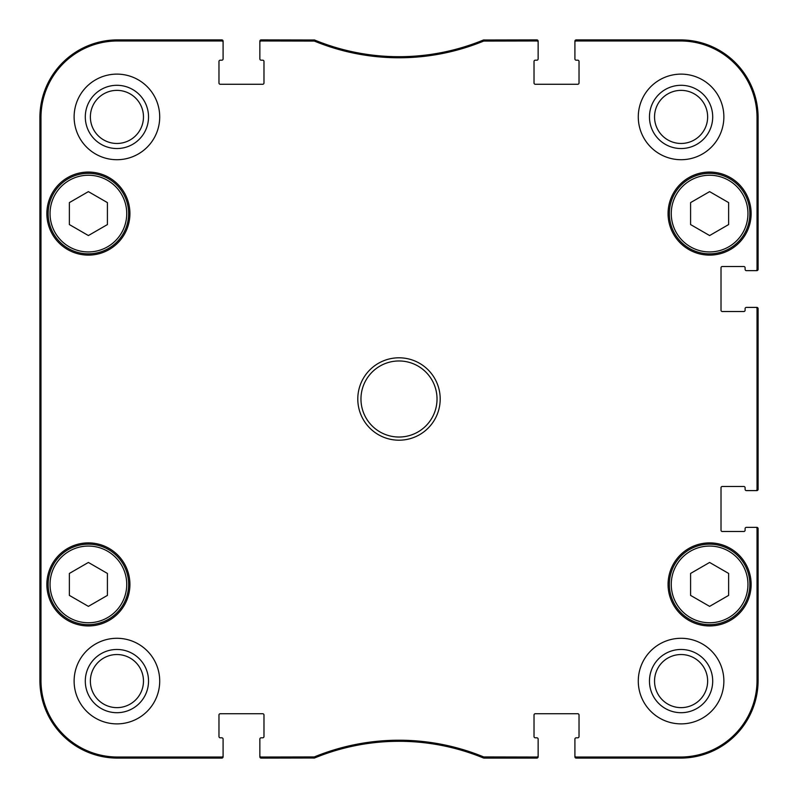 <?xml version="1.0" encoding="UTF-8"?>
<svg xmlns="http://www.w3.org/2000/svg" width="798" height="798" viewBox="0 0 798 798"><rect width="100%" height="100%" fill="white"/><g stroke="black" fill="none" stroke-linecap="round" stroke-linejoin="round"><path stroke-width="1.2" d="M107.411 573.433L107.411 595.398L88.388 606.37L69.376 595.398L69.376 573.433L88.388 562.45L107.411 573.433M48.139 584.415A40.249 40.249 0 0 0 108.518 619.268A40.249 40.249 0 0 0 108.518 549.553A40.249 40.249 0 0 0 48.139 584.415M728.624 573.433L728.624 595.398L709.612 606.37L690.589 595.398L690.589 573.433L709.612 562.45L728.624 573.433M669.352 584.415A40.249 40.249 0 0 0 729.731 619.268A40.249 40.249 0 0 0 729.731 549.553A40.249 40.249 0 0 0 669.352 584.415M40.379 431.01L40.279 427.519M40.219 422.312L40.379 367.02M483.668 756.923L483.937 758.1L536.874 758.1A1.267 1.267 90 0 0 538.141 756.833L538.141 755.756A1.267 1.267 90 0 1 536.874 757.023L483.668 756.923A222.941 222.941 0 0 0 314.332 756.923L261.126 757.023A1.267 1.267 90 0 1 259.859 755.756L259.859 756.833A1.267 1.267 90 0 0 261.126 758.1L314.542 758A221.864 221.864 0 0 1 483.458 758L484.147 757.023M536.874 758.1A1.267 1.267 90 0 0 538.141 756.833A1.267 1.267 90 0 1 536.874 758.1L536.874 757.023M576.176 758.1A1.267 1.267 90 0 1 574.909 756.833A1.267 1.267 90 0 0 576.176 758.1L680.445 758.1A77.655 77.655 0 0 0 758.1 680.445L758.1 528.635A1.267 1.267 0 0 0 756.833 527.358L755.756 527.358A1.267 1.267 0 0 1 757.023 528.635L757.023 680.445A76.578 76.578 0 0 1 680.445 757.023L576.176 757.023A1.267 1.267 90 0 1 574.909 755.756L574.909 756.833A1.267 1.267 90 0 0 576.176 758.1L576.176 757.023M758.1 528.635A1.267 1.267 0 0 0 756.833 527.358A1.267 1.267 0 0 1 758.1 528.635L757.023 528.635M758.1 489.334A1.267 1.267 0 0 1 756.833 490.6A1.267 1.267 0 0 0 758.1 489.334L758.1 308.666A1.267 1.267 0 0 0 756.833 307.4L755.756 307.4A1.267 1.267 0 0 1 757.023 308.666L757.023 489.334A1.267 1.267 0 0 1 755.756 490.6L756.833 490.6A1.267 1.267 0 0 0 758.1 489.334L757.023 489.334M758.1 308.666A1.267 1.267 0 0 0 756.833 307.4A1.267 1.267 0 0 1 758.1 308.666L757.023 308.666M758.1 269.365A1.267 1.267 -0 0 1 756.833 270.642A1.267 1.267 -0 0 0 758.1 269.365L758.1 117.555A77.655 77.655 0 0 0 680.445 39.9L576.176 39.9A1.267 1.267 -90 0 0 574.909 41.167L574.909 42.244A1.267 1.267 -90 0 1 576.176 40.977L680.445 40.977A76.578 76.578 0 0 1 757.023 117.555L757.023 269.365A1.267 1.267 -0 0 1 755.756 270.642L756.833 270.642A1.267 1.267 -0 0 0 758.1 269.365L757.023 269.365M576.176 39.9A1.267 1.267 -90 0 0 574.909 41.167A1.267 1.267 -90 0 1 576.176 39.9L576.176 40.977M536.874 39.9A1.267 1.267 -90 0 1 538.141 41.167A1.267 1.267 -90 0 0 536.874 39.9L483.458 40A221.864 221.864 0 0 1 314.542 40L261.126 39.9A1.267 1.267 -90 0 0 259.859 41.167L259.859 42.244A1.267 1.267 -90 0 1 261.126 40.977L314.332 41.077A222.941 222.941 0 0 0 483.668 41.077L536.874 40.977A1.267 1.267 -90 0 1 538.141 42.244L538.141 41.167A1.267 1.267 -90 0 0 536.874 39.9L536.874 40.977M484.147 40.977L483.937 39.9L483.668 41.077M314.332 41.077L314.063 39.9L313.853 40.977M261.126 39.9A1.267 1.267 -90 0 0 259.859 41.167A1.267 1.267 -90 0 1 261.126 39.9L261.126 40.977M221.824 39.9A1.267 1.267 -90 0 1 223.091 41.167A1.267 1.267 -90 0 0 221.824 39.9L117.555 39.9A77.655 77.655 0 0 0 39.9 117.555L39.9 680.445A77.655 77.655 0 0 0 117.555 758.1L221.824 758.1A1.267 1.267 90 0 0 223.091 756.833L223.091 755.756A1.267 1.267 90 0 1 221.824 757.023L117.555 757.023A76.578 76.578 0 0 1 40.977 680.445L40.977 117.555A76.578 76.578 0 0 1 117.555 40.977L221.824 40.977A1.267 1.267 -90 0 1 223.091 42.244L223.091 41.167A1.267 1.267 -90 0 0 221.824 39.9L221.824 40.977M221.824 758.1A1.267 1.267 90 0 0 223.091 756.833A1.267 1.267 90 0 1 221.824 758.1L221.824 757.023M261.126 758.1A1.267 1.267 90 0 1 259.859 756.833A1.267 1.267 90 0 0 261.126 758.1L261.126 757.023M313.853 757.023L314.063 758.1L314.332 756.923M40.299 284.896L40.299 221.515L40.578 284.896M40.299 576.485L40.299 513.104L40.578 576.485M40.129 399L40.419 431.279L40.419 366.761L40.129 399M85.296 116.917A31.621 31.621 0 0 0 132.727 144.298A31.621 31.621 0 0 0 132.727 89.536A31.621 31.621 0 0 0 85.296 116.917M90.373 116.917A26.543 26.543 0 0 1 130.194 93.925A26.543 26.543 0 0 1 130.194 139.909A26.543 26.543 0 0 1 90.373 116.917M85.296 681.083A31.621 31.621 0 0 0 132.727 708.464A31.621 31.621 0 0 0 132.727 653.702A31.621 31.621 0 0 0 85.296 681.083M90.373 681.083A26.543 26.543 0 0 1 130.194 658.091A26.543 26.543 0 0 1 130.194 704.075A26.543 26.543 0 0 1 90.373 681.083M649.462 681.083A31.621 31.621 0 0 0 696.893 708.464A31.621 31.621 0 0 0 696.893 653.702A31.621 31.621 0 0 0 649.462 681.083M654.54 681.083A26.543 26.543 0 0 1 694.36 658.091A26.543 26.543 0 0 1 694.36 704.075A26.543 26.543 0 0 1 654.54 681.083M649.462 116.917A31.621 31.621 0 0 0 696.893 144.298A31.621 31.621 0 0 0 696.893 89.536A31.621 31.621 0 0 0 649.462 116.917M654.54 116.917A26.543 26.543 0 0 1 694.36 93.925A26.543 26.543 0 0 1 694.36 139.909A26.543 26.543 0 0 1 654.54 116.917M159.71 681.083A42.783 42.783 0 0 1 95.521 718.14A42.783 42.783 0 0 1 95.521 644.026A42.783 42.783 0 0 1 159.71 681.083M723.866 681.083A42.783 42.783 0 0 1 659.687 718.14A42.783 42.783 0 0 1 659.687 644.026A42.783 42.783 0 0 1 723.866 681.083M723.866 116.917A42.783 42.783 0 0 1 659.687 153.974A42.783 42.783 0 0 1 659.687 79.86A42.783 42.783 0 0 1 723.866 116.917M159.71 116.917A42.783 42.783 0 0 1 95.521 153.974A42.783 42.783 0 0 1 95.521 79.86A42.783 42.783 0 0 1 159.71 116.917M129.914 584.415A41.516 41.516 0 0 1 67.63 620.375A41.516 41.516 0 0 1 67.63 548.455A41.516 41.516 0 0 1 129.914 584.415M751.127 584.415A41.516 41.516 0 0 1 688.844 620.375A41.516 41.516 0 0 1 688.844 548.455A41.516 41.516 0 0 1 751.127 584.415M751.127 213.585A41.516 41.516 0 0 1 688.844 249.545A41.516 41.516 0 0 1 688.844 177.625A41.516 41.516 0 0 1 751.127 213.585M129.914 213.585A41.516 41.516 0 0 1 67.63 249.545A41.516 41.516 0 0 1 67.63 177.625A41.516 41.516 0 0 1 129.914 213.585M360.965 399A38.035 38.035 0 0 1 418.012 366.063A38.035 38.035 0 0 1 418.012 431.937A38.035 38.035 0 0 1 360.965 399M357.793 399A41.207 41.207 0 0 0 419.598 434.681A41.207 41.207 0 0 0 419.598 363.319A41.207 41.207 0 0 0 357.793 399M538.141 755.756L538.141 739.088A1.267 1.267 0 0 0 536.874 737.811L535.288 737.811A1.267 1.267 0 0 1 534.022 736.544L534.022 714.998A1.267 1.267 0 0 1 535.288 713.731L577.762 713.731A1.267 1.267 0 0 1 579.029 714.998L579.029 736.544A1.267 1.267 0 0 1 577.762 737.811L576.176 737.811A1.267 1.267 0 0 0 574.909 739.088L574.909 755.756M755.756 527.358L746.369 527.358A1.267 1.267 0 0 0 745.103 528.635L745.103 530.211A1.267 1.267 0 0 1 743.836 531.488L722.29 531.488A1.267 1.267 0 0 1 721.013 530.211L721.013 487.748A1.267 1.267 0 0 1 722.29 486.481L743.836 486.481A1.267 1.267 0 0 1 745.103 487.748L745.103 489.334A1.267 1.267 0 0 0 746.369 490.6L755.756 490.6M755.756 307.4L746.369 307.4A1.267 1.267 0 0 0 745.103 308.666L745.103 310.252A1.267 1.267 0 0 1 743.836 311.519L722.29 311.519A1.267 1.267 0 0 1 721.013 310.252L721.013 267.789A1.267 1.267 0 0 1 722.29 266.512L743.836 266.512A1.267 1.267 0 0 1 745.103 267.789L745.103 269.365A1.267 1.267 0 0 0 746.369 270.642L755.756 270.642M574.909 42.244L574.909 58.912A1.267 1.267 0 0 0 576.176 60.189L577.762 60.189A1.267 1.267 0 0 1 579.029 61.456L579.029 83.002A1.267 1.267 0 0 1 577.762 84.269L535.288 84.269A1.267 1.267 0 0 1 534.022 83.002L534.022 61.456A1.267 1.267 0 0 1 535.288 60.189L536.874 60.189A1.267 1.267 0 0 0 538.141 58.912L538.141 42.244M259.859 42.244L259.859 58.912A1.267 1.267 0 0 0 261.126 60.189L262.712 60.189A1.267 1.267 0 0 1 263.978 61.456L263.978 83.002A1.267 1.267 0 0 1 262.712 84.269L220.238 84.269A1.267 1.267 0 0 1 218.971 83.002L218.971 61.456A1.267 1.267 0 0 1 220.238 60.189L221.824 60.189A1.267 1.267 0 0 0 223.091 58.912L223.091 42.244M223.091 755.756L223.091 739.088A1.267 1.267 0 0 0 221.824 737.811L220.238 737.811A1.267 1.267 0 0 1 218.971 736.544L218.971 714.998A1.267 1.267 0 0 1 220.238 713.731L262.712 713.731A1.267 1.267 0 0 1 263.978 714.998L263.978 736.544A1.267 1.267 0 0 1 262.712 737.811L261.126 737.811A1.267 1.267 0 0 0 259.859 739.088L259.859 755.756M728.624 202.602L728.624 224.567L709.612 235.55L690.589 224.567L690.589 202.602L709.612 191.63L728.624 202.602M669.352 213.585A40.249 40.249 0 0 0 729.731 248.447A40.249 40.249 0 0 0 729.731 178.732A40.249 40.249 0 0 0 669.352 213.585A40.249 40.249 0 0 0 729.731 248.447A40.249 40.249 0 0 0 729.731 178.732A40.249 40.249 0 0 0 669.352 213.585M107.411 202.602L107.411 224.567L88.388 235.55L69.376 224.567L69.376 202.602L88.388 191.63L107.411 202.602M48.139 213.585A40.249 40.249 0 0 0 108.518 248.447A40.249 40.249 0 0 0 108.518 178.732A40.249 40.249 0 0 0 48.139 213.585A40.249 40.249 0 0 0 108.518 248.447A40.249 40.249 0 0 0 108.518 178.732A40.249 40.249 0 0 0 48.139 213.585M50.045 584.415A38.354 38.354 0 0 1 107.57 551.199A38.354 38.354 0 0 1 107.57 617.622A38.354 38.354 0 0 1 50.045 584.415M671.258 584.415A38.354 38.354 0 0 1 728.783 551.199A38.354 38.354 0 0 1 728.783 617.622A38.354 38.354 0 0 1 671.258 584.415M39.9 117.555L40.977 117.555M39.9 680.445L40.977 680.445M758.1 680.445L757.023 680.445M758.1 117.555L757.023 117.555M117.555 758.1L117.555 757.023M680.445 39.9L680.445 40.977M117.555 39.9L117.555 40.977M680.445 758.1L680.445 757.023M671.258 213.585A38.354 38.354 0 0 1 728.783 180.378A38.354 38.354 0 0 1 728.783 246.801A38.354 38.354 0 0 1 671.258 213.585M50.045 213.585A38.354 38.354 0 0 1 107.57 180.378A38.354 38.354 0 0 1 107.57 246.801A38.354 38.354 0 0 1 50.045 213.585"/></g></svg>
